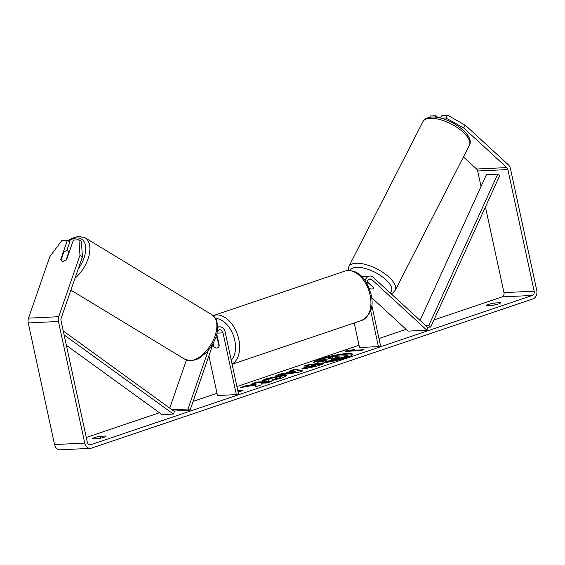 <?xml version="1.0" encoding="UTF-8"?>
<svg xmlns="http://www.w3.org/2000/svg" width="565" height="565" viewBox="0 0 565 565"><rect width="100%" height="100%" fill="white"/><g stroke="black" fill="none" stroke-linecap="round" stroke-linejoin="round"><path stroke-width="0.85" d="M169.74 408.128L186.394 360.046M172.028 409.78L187.997 409.018L208.224 350.611M217.744 327.396A7.027 5.367 -92.7 0 1 219.651 326.838A7.027 5.367 -92.7 0 1 225.153 332.107L238.508 393.897L236.354 394.624L222.998 332.834A4.096 3.129 -92.7 0 0 219.785 329.762A4.096 3.129 -92.7 0 0 217.341 331.57M212.892 344.304L213.238 345.907A5.855 3.694 -108.7 0 0 217.398 347.906A5.855 3.694 -108.7 0 0 219.277 345.618L216.791 334.127M208.902 355.83L217.483 395.528L236.354 394.624M173.794 411.059L190.038 410.282L187.997 409.018M190.038 410.282L213.372 342.906M213.238 345.907L213.591 345.787M61.846 261.023A5.855 3.256 121.2 0 1 61.027 259.971L63.64 252.435A5.855 3.256 121.2 0 1 66.741 250.761A5.855 3.256 121.2 0 1 67.948 251.03A5.855 3.256 121.2 0 1 68.803 252.103L66.225 259.66M66.19 259.646A5.855 3.256 121.2 0 1 64.502 260.896A5.855 3.348 121.8 0 1 61.804 261.002A5.855 3.348 121.8 0 1 60.766 259.335L67.348 240.33L61.811 240.598L49.784 256.743L28.511 318.152L58.711 316.704L79.983 255.295L78.931 239.779L81.381 241.297L82.434 256.814L79.983 255.295M352.405 354.538A19.747 2.712 -12.2 0 0 340.024 354.933A19.747 2.712 -12.2 0 0 320.539 359.58A19.747 2.712 -12.2 0 0 314.02 362.836M345.879 357.793A19.747 2.712 -12.2 0 0 352.454 354.227A19.747 2.712 -12.2 0 0 340.857 354.22A19.747 2.712 -12.2 0 0 320.419 359.015A19.747 2.712 -12.2 0 0 313.843 362.575A19.747 2.712 -12.2 0 0 325.44 362.582A19.747 2.712 -12.2 0 0 345.879 357.793M463.674 127.944L446.018 118.036L447.522 115.175L465.179 125.084L463.674 127.944L506.798 167.586A3.51 2.684 -92.7 0 1 507.871 169.564L534.165 291.18A3.51 2.684 -92.7 0 1 532.322 295.453L90.647 444.754A3.51 2.684 -92.7 0 1 90.075 444.867A3.51 2.684 -92.7 0 1 87.328 442.226L61.034 320.616A3.51 2.684 -92.7 0 1 61.161 318.222L82.434 256.814M485.434 206.924L503.966 292.628A3.51 2.684 -92.7 0 1 502.123 296.9L433.969 319.938M406.094 329.36L378.981 338.527M359.058 345.264L236.919 386.552M216.995 393.282L193.131 401.355M159.457 412.733L86.297 437.465M255.585 384.963L255.557 386.856L261.214 384.942L261.016 383.232L267.146 382.936L271.92 381.326L256.814 382.046L252.047 383.663L255.952 383.473L255.91 383.981L245.966 385.718L240.238 387.654L255.585 384.963L255.691 386.813M284.965 373.31L291.632 371.057L290.17 370.774L295.092 369.107L302.918 370.852L298.348 372.392L275.953 375.584L281.038 373.861L284.965 373.31L285.085 373.882L291.759 371.622L291.632 371.057M486.889 305.623A5.855 0.805 167.8 0 1 486.691 305.474A5.855 0.805 167.8 0 1 494.636 303.002L500.195 302.741A5.855 0.805 167.8 0 1 500.399 302.889A5.855 0.805 167.8 0 1 498.45 303.949A5.855 0.805 167.8 0 1 492.447 305.361L486.889 305.623M92.568 438.92L98.126 438.652A5.855 0.805 -12.2 0 0 104.13 437.239A5.855 0.805 -12.2 0 0 106.079 436.187A5.855 0.805 -12.2 0 0 105.874 436.032L100.316 436.3A5.855 0.805 -12.2 0 0 92.363 438.772A5.855 0.805 -12.2 0 0 92.568 438.92M237.83 390.747L243.07 390.493L240.485 391.368L237.985 391.489M352.278 350.293L354.862 349.417L345.102 351.013L347.115 352.037L349.693 351.162L361.021 350.625L363.606 349.749L352.278 350.293L352.405 350.858L361.628 350.413M304.019 368.938L301.901 368.67L308.306 365.894L303.991 366.106L308.758 364.489L323.858 363.768L316.485 366.261L304.019 368.938M262.697 380.965C262.026 380.577 263.431 379.772 266.913 378.55L283.602 375.174L286.66 375.612L282.422 377.858L271.97 380.485L273.121 379.383L278.651 378.027L280.438 377.06L278.771 376.827L270.586 378.416L268.53 379.638L262.633 380.824M268.53 379.638L268.658 380.203M465.179 125.084L508.302 164.733A7.027 5.367 -92.7 0 1 510.456 168.695L536.75 290.304A7.027 5.367 -92.7 0 1 533.056 298.857L91.382 448.158A7.027 5.367 -92.7 0 1 90.245 448.37A7.027 5.367 -92.7 0 1 84.743 443.101L58.449 321.485A7.027 5.367 -92.7 0 1 58.711 316.704M463.434 156.929L476.599 169.034A3.51 2.684 -92.7 0 1 477.672 171.011L481.02 186.506M90.245 448.37L60.045 449.825A7.027 5.367 -92.7 0 1 54.544 444.549L28.25 322.933A7.027 5.367 -92.7 0 1 28.511 318.152M66.811 259.045L73.394 240.04L78.931 239.779M66.712 250.761L69.799 241.848L67.348 240.33M441.258 118.262L446.018 118.036M440.587 118.085L441.985 115.444L447.522 115.175M435.205 117.139L435.947 115.733L430.403 116.002L429.739 117.266M437.868 117.499L435.947 115.733M494.636 303.002L495.046 304.874M500.195 302.741L500.279 303.108M61.161 259.575L60.766 259.335M100.316 436.3L100.718 438.165M105.874 436.032L105.952 436.406M347.955 355.668L348.075 356.233L339.918 358.994L332.658 360.971L327.601 361.657L325.602 361.402L325.482 360.837L326.337 360.117L316.951 361.762L322.467 359.891L330.525 358.5L332.623 357.786L328.039 358.012L332.82 356.395L347.955 355.668L332.531 360.406L327.481 361.091L325.482 360.837M325.482 360.851L317.071 362.327L316.951 361.762M330.652 358.457L328.166 358.577L328.039 358.012M332.658 360.971L332.531 360.406M237.95 391.312L241.093 391.164M352.306 350.42L345.971 351.458M291.314 370.993L295.213 369.68L295.092 369.107M295.213 369.68L301.957 371.177M279.061 375.139L281.158 374.433L281.038 373.861M281.158 374.433L285.085 373.882M289.57 372.695L289.69 373.26L295.862 372.413L295.742 371.848L293.405 371.396L289.57 372.695L295.742 371.848M302.261 368.881L308.426 366.466L308.306 365.894M306.089 366L308.886 365.054L308.758 364.489M308.886 365.054L321.888 364.432M308.674 367.9L308.554 367.335L307.819 367.236L307.946 367.801L308.716 367.9L315.694 366.113L315.574 365.548L311.583 365.739L309.316 366.501C307.621 367.095 307.367 367.37 308.554 367.335L315.574 365.548M255.952 383.473L256.03 384.553L246.093 386.283L245.966 385.718M246.093 386.283L243.974 386.997M256.03 384.553L255.91 383.981M269.943 381.989L256.941 382.618L256.814 382.046M256.941 382.618L254.144 383.564M262.824 381.53C262.153 381.142 263.558 380.337 267.04 379.115L283.729 375.739L286.54 375.937M272.86 380.316L273.121 379.383M273.241 379.948L278.778 378.592L280.565 377.625L280.438 377.06M331.987 359.481L339.544 357.461L335.907 357.631L332.757 358.697C331.132 359.262 330.878 359.524 331.987 359.481L331.309 359.389M337.566 358.125L332.34 359.453M336.034 358.196L335.907 357.631M371.593 297.642L408.015 331.125L426.886 330.221L428.143 327.841L373.232 277.359A7.027 5.367 87.3 0 0 369.884 276.052A7.027 5.367 87.3 0 0 365.124 280.699M361.875 276.758A7.027 5.367 -92.7 0 1 363.472 276.356L369.884 276.052M426.886 330.221L371.982 279.739A4.096 3.129 87.3 0 0 370.026 278.976A4.096 3.129 87.3 0 0 367.208 284.082M371.735 305.029L380.57 345.879L378.416 346.606L370.612 310.496M354.234 322.975L359.538 347.51L378.416 346.606M367.264 281.61L373.635 287.465A5.855 2.309 27.8 0 1 373.571 288.298A5.855 2.309 27.8 0 1 372.095 288.976A5.855 2.401 27.1 0 1 369.263 288.531M215.901 337.086A5.855 3.694 71.3 0 1 217.285 338.181L219.036 346.281A5.855 3.694 71.3 0 1 217.398 347.906A5.855 3.694 71.3 0 1 213.754 346.536L213.125 343.626M217.645 338.061L217.285 338.181M367.109 282.486A5.855 2.401 27.1 0 1 368.422 282.938L368.514 282.761M373.585 288.27A5.855 2.401 27.1 0 1 372.095 288.976M373.684 287.776L368.422 282.938M427.465 327.213L430.728 327.057L499.665 175.687L497.73 174.14L428.8 325.511L430.728 327.057M425.77 325.659L428.8 325.511M420.049 320.397L486.409 174.684L497.73 174.14M66.366 345.3L162.035 414.604L173.363 414.06L64.127 334.925M63.28 331.005L174.408 411.504L173.363 414.06M217.031 333.124L222.998 332.834M75.053 278.135A26.054 14.471 -58.8 0 0 88.973 255.754A26.054 14.471 -58.8 0 0 85.089 237.801L78.613 236.311L71.614 238.416L67.984 240.725M68.619 241.114A23.13 12.847 121.2 0 1 76.72 237.971A23.13 12.847 121.2 0 1 85.732 247.71A23.13 12.847 121.2 0 1 78.323 268.686M85.089 237.801L212.066 314.804A26.054 14.471 121.2 0 1 213.203 340.37A26.054 14.471 121.2 0 1 190.419 360.569A26.054 14.471 121.2 0 1 185.045 359.361L70.893 290.135M502.123 296.9L532.322 295.453M89.503 444.81L90.647 444.754M503.966 292.628L534.165 291.18M477.672 171.011L507.871 169.564M476.599 169.034L506.798 167.586M54.544 444.549L84.743 443.101M28.25 322.933L58.449 321.485M327.601 361.657L327.481 361.091M327.559 361.657L327.439 361.091M339.918 358.994L339.798 358.429M306.068 367.264L305.94 366.692M308.716 367.9L308.596 367.328M313.455 366.869L313.335 366.304M267.04 379.115L266.913 378.55M283.729 375.739L283.602 375.174M283.771 375.739L283.651 375.167M278.778 378.592L278.651 378.027M332.877 359.262L332.757 358.697M368.154 279.922L371.982 279.739M370.075 294.987A26.054 16.434 -108.7 0 0 344.933 271.108C359.587 268.22 367.215 281.123 371.05 294.457C373.988 306.364 370.845 315.037 361.621 320.475A26.054 16.434 -108.7 0 0 370.075 294.987M344.933 271.108L213.634 315.489A26.054 16.434 71.3 0 1 238.776 339.367A26.054 16.434 71.3 0 1 232.067 364.086M231.226 360.209A23.13 14.584 -108.7 0 0 234.736 340.187A23.13 14.584 -108.7 0 0 215.682 318.505M429.683 118.29A26.054 10.7 -152.9 0 0 422.973 121.588C423.898 119.208 426.681 117.704 431.321 117.075C446.738 115.38 475.638 134.428 469.374 145.311A26.054 10.7 -152.9 0 0 457.629 127.817A26.054 10.7 -152.9 0 0 429.683 118.29M422.973 121.588L348.838 266.574A26.054 10.7 27.1 0 1 355.547 263.276A26.054 10.7 27.1 0 1 383.487 272.803A26.054 10.7 27.1 0 1 395.239 290.304L469.374 145.311M390.09 292.854A23.13 9.492 -152.9 0 0 382.83 277.14A23.13 9.492 -152.9 0 0 356.183 267.358A23.13 9.492 -152.9 0 0 350.123 270.515M219.651 326.838L217.744 326.93M212.066 314.804C215.244 317.608 216.783 319.55 216.692 320.623L217.744 327.001C217.645 332.997 215.731 339.099 212.016 345.3L207.002 352.009L198.485 358.761L191.521 360.851L185.045 359.361M69.297 251.849L67.948 251.03M213.634 315.489L213.238 315.63M217.122 335.638L216.289 335.921M232.102 364.256L361.621 320.475M348.838 266.574L348.089 270.487M391.192 293.864L392.647 293.108L395.239 290.304"/></g></svg>
